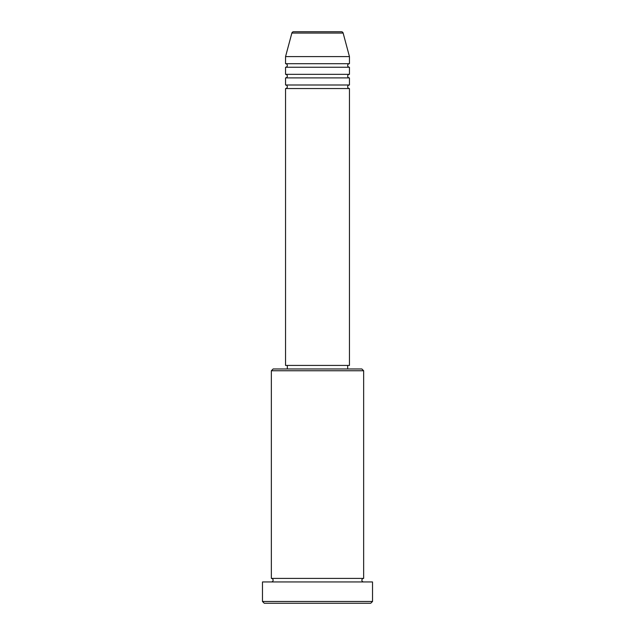 <?xml version="1.0" encoding="UTF-8"?>
<svg xmlns="http://www.w3.org/2000/svg" width="635" height="635" viewBox="0 0 635 635"><rect width="100%" height="100%" fill="white"/><g stroke="black" fill="none" stroke-linecap="round" stroke-linejoin="round"><path stroke-width="0.95" d="M343.138 33.068L291.862 33.068A1.778 1.778 0 0 1 293.576 31.75L341.424 31.75A1.778 1.778 0 0 1 343.138 33.068L349.448 56.594L285.552 56.594L285.552 63.698A1.778 1.778 0 0 1 287.33 65.469A1.778 1.778 0 0 1 285.552 67.246L285.552 74.343A1.778 1.778 0 0 1 287.33 76.121A1.778 1.778 0 0 1 285.552 77.899L285.552 84.995A1.778 1.778 0 0 1 287.33 86.773A1.778 1.778 0 0 1 285.552 88.543L285.552 365.419L349.448 365.419L349.448 88.543L285.552 88.543M349.448 56.594L349.448 63.698A1.778 1.778 0 0 0 347.67 65.469A1.778 1.778 0 0 0 349.448 67.246L349.448 74.343A1.778 1.778 0 0 0 347.67 76.121A1.778 1.778 0 0 0 349.448 77.899L349.448 84.995A1.778 1.778 0 0 0 347.67 86.773A1.778 1.778 0 0 0 349.448 88.543M271.351 370.745L273.129 368.967L361.871 368.967L363.649 370.745L271.351 370.745L271.351 578.406A1.778 1.778 0 0 1 273.129 580.176A1.778 1.778 0 0 1 271.351 581.954M370.745 603.25L264.255 603.25L262.477 601.472L372.523 601.472L370.745 603.25M363.649 370.745L363.649 578.406A1.778 1.778 0 0 0 361.871 580.176A1.778 1.778 0 0 0 363.649 581.954M349.448 77.899L285.552 77.899M349.448 84.995L285.552 84.995M287.33 365.419L287.33 368.967M347.67 365.419L347.67 368.967M363.649 578.406L271.351 578.406M372.523 601.472L372.523 581.954L262.477 581.954L262.477 601.472M291.862 33.068L285.552 56.594M349.448 63.698L285.552 63.698M349.448 67.246L285.552 67.246M349.448 74.343L285.552 74.343"/></g></svg>
